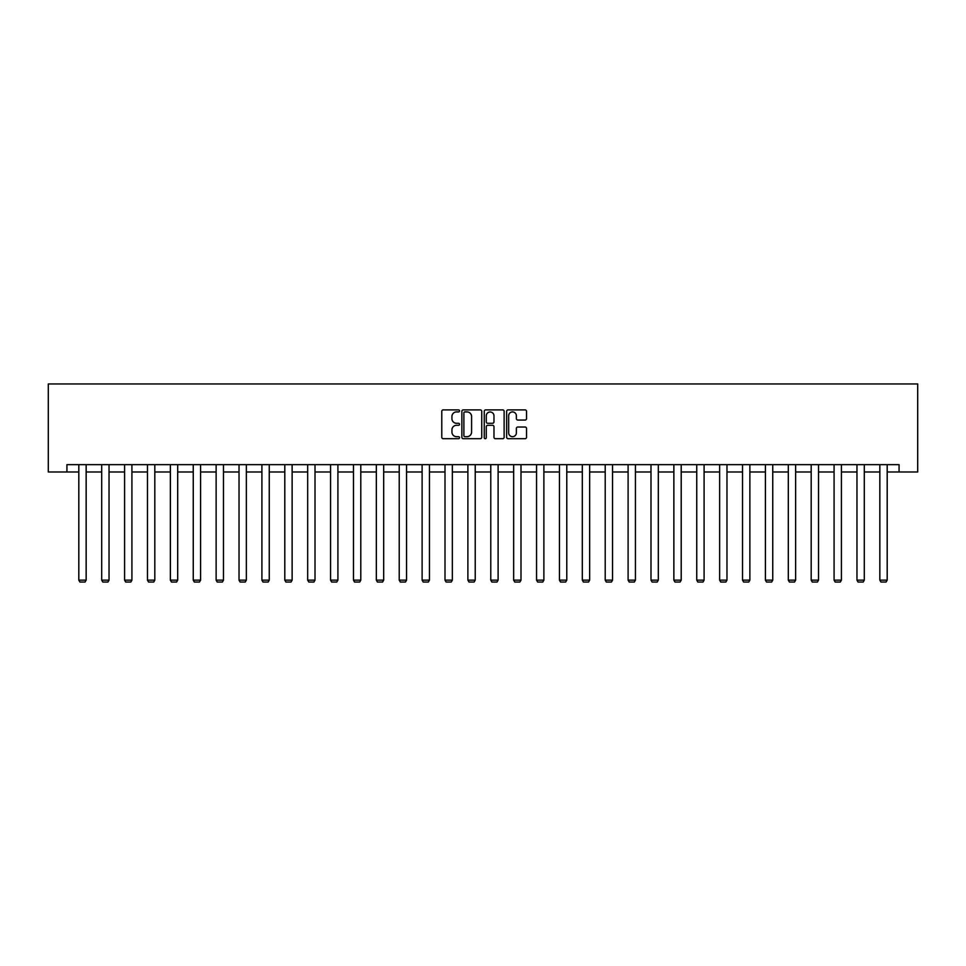 <?xml version="1.0" encoding="UTF-8"?>
<svg xmlns="http://www.w3.org/2000/svg" width="966" height="966" viewBox="0 0 966 966"><rect width="100%" height="100%" fill="white"/><g stroke="black" fill="none" stroke-linecap="round" stroke-linejoin="round"><path stroke-width="1.45" d="M459.526 410.912A1.002 1.002 0 0 0 458.524 409.898L443.213 409.898A1.437 1.437 0 0 0 441.776 411.347L441.776 437.26A1.437 1.437 0 0 0 443.213 438.697L458.524 438.697A1.002 1.002 0 0 0 459.526 437.695A1.002 1.002 0 0 0 458.524 436.68L456.544 436.68A4.613 4.613 0 0 1 451.931 432.08L451.931 429.918A4.613 4.613 0 0 1 456.544 425.306L458.524 425.306A1.002 1.002 0 0 0 459.526 424.303A1.002 1.002 0 0 0 458.524 423.289L456.544 423.289A4.613 4.613 0 0 1 451.931 418.689L451.931 416.527A4.613 4.613 0 0 1 456.544 411.914L458.524 411.914A1.002 1.002 0 0 0 459.526 410.912M525.081 420.053A1.437 1.437 0 0 0 526.53 418.616L526.53 411.347A1.437 1.437 0 0 0 525.081 409.898L508.092 409.898A1.437 1.437 0 0 0 506.655 411.347L506.655 437.26A1.437 1.437 0 0 0 508.092 438.697L525.081 438.697A1.437 1.437 0 0 0 526.53 437.26L526.53 428.481A1.437 1.437 0 0 0 525.081 427.032L517.812 427.032A1.437 1.437 0 0 0 516.375 428.481L516.375 432.828A3.852 3.852 0 0 1 512.523 436.68A3.852 3.852 0 0 1 508.671 432.828L508.671 415.766A3.852 3.852 0 0 1 512.523 411.914A3.852 3.852 0 0 1 516.375 415.766L516.375 418.616A1.437 1.437 0 0 0 517.812 420.053L525.081 420.053M66.932 471.988L66.932 464.646L899.068 464.646L899.068 471.988L917.7 471.988L917.7 383.961L48.3 383.961L48.3 471.988L78.814 471.988M481.744 411.347A1.437 1.437 0 0 0 480.295 409.898L463.306 409.898A1.437 1.437 0 0 0 461.869 411.347L461.869 437.26A1.437 1.437 0 0 0 463.306 438.697L480.295 438.697A1.437 1.437 0 0 0 481.744 437.26L481.744 411.347M485.705 409.898L502.694 409.898A1.437 1.437 0 0 1 504.131 411.347L504.131 437.26A1.437 1.437 0 0 1 502.694 438.697L495.425 438.697A1.437 1.437 0 0 1 493.976 437.26L493.976 426.755A1.437 1.437 0 0 0 492.539 425.306L487.721 425.306A1.437 1.437 0 0 0 486.272 426.755L486.272 437.695A1.002 1.002 0 0 1 485.27 438.697A1.002 1.002 0 0 1 484.256 437.695L484.256 411.347A1.437 1.437 0 0 1 485.705 409.898M86.155 471.988L101.708 471.988M109.037 471.988L124.59 471.988M131.919 471.988L147.472 471.988M154.814 471.988L170.366 471.988M177.696 471.988L193.248 471.988M200.59 471.988L216.13 471.988M223.472 471.988L239.025 471.988M246.354 471.988L261.907 471.988M269.248 471.988L284.801 471.988M292.13 471.988L307.683 471.988M315.013 471.988L330.565 471.988M337.907 471.988L353.459 471.988M360.789 471.988L376.342 471.988M383.683 471.988L399.224 471.988M406.565 471.988L422.118 471.988M429.447 471.988L445 471.988M452.342 471.988L467.894 471.988M475.224 471.988L490.776 471.988M498.106 471.988L513.658 471.988M521 471.988L536.553 471.988M543.882 471.988L559.435 471.988M566.776 471.988L582.317 471.988M589.658 471.988L605.211 471.988M612.541 471.988L628.093 471.988M635.435 471.988L650.987 471.988M658.317 471.988L673.87 471.988M681.199 471.988L696.752 471.988M704.093 471.988L719.646 471.988M726.975 471.988L742.528 471.988M749.87 471.988L765.41 471.988M772.752 471.988L788.304 471.988M795.634 471.988L811.186 471.988M818.528 471.988L834.081 471.988M841.41 471.988L856.963 471.988M864.292 471.988L879.845 471.988M887.186 471.988L899.068 471.988M464.887 411.914A1.002 1.002 0 0 0 463.885 412.929L463.885 435.678A1.002 1.002 0 0 0 464.887 436.68L466.976 436.68A4.613 4.613 0 0 0 471.589 432.08L471.589 416.527A4.613 4.613 0 0 0 466.976 411.914L464.887 411.914M493.976 415.839A3.852 3.852 0 0 0 490.124 411.987A3.852 3.852 0 0 0 486.272 415.839L486.272 421.852A1.437 1.437 0 0 0 487.721 423.289L492.539 423.289A1.437 1.437 0 0 0 493.976 421.852L493.976 415.839M86.155 464.646L86.155 580.131L78.814 580.131L78.814 464.646M86.155 580.131L85.056 582.039L79.912 582.039L78.814 580.131M109.037 464.646L109.037 580.131L101.708 580.131L101.708 464.646M109.037 580.131L107.938 582.039L102.807 582.039L101.708 580.131M131.919 464.646L131.919 580.131L124.59 580.131L124.59 464.646M131.919 580.131L130.821 582.039L125.689 582.039L124.59 580.131M154.814 464.646L154.814 580.131L147.472 580.131L147.472 464.646M154.814 580.131L153.715 582.039L148.571 582.039L147.472 580.131M177.696 464.646L177.696 580.131L170.366 580.131L170.366 464.646M177.696 580.131L176.597 582.039L171.465 582.039L170.366 580.131M200.59 464.646L200.59 580.131L193.248 580.131L193.248 464.646M200.59 580.131L199.479 582.039L194.347 582.039L193.248 580.131M223.472 464.646L223.472 580.131L216.13 580.131L216.13 464.646M223.472 580.131L222.373 582.039L217.241 582.039L216.13 580.131M246.354 464.646L246.354 580.131L239.025 580.131L239.025 464.646M246.354 580.131L245.255 582.039L240.123 582.039L239.025 580.131M269.248 464.646L269.248 580.131L261.907 580.131L261.907 464.646M269.248 580.131L268.15 582.039L263.006 582.039L261.907 580.131M292.13 464.646L292.13 580.131L284.801 580.131L284.801 464.646M292.13 580.131L291.032 582.039L285.9 582.039L284.801 580.131M315.013 464.646L315.013 580.131L307.683 580.131L307.683 464.646M315.013 580.131L313.914 582.039L308.782 582.039L307.683 580.131M337.907 464.646L337.907 580.131L330.565 580.131L330.565 464.646M337.907 580.131L336.808 582.039L331.664 582.039L330.565 580.131M360.789 464.646L360.789 580.131L353.459 580.131L353.459 464.646M360.789 580.131L359.69 582.039L354.558 582.039L353.459 580.131M383.683 464.646L383.683 580.131L376.342 580.131L376.342 464.646M383.683 580.131L382.572 582.039L377.44 582.039L376.342 580.131M406.565 464.646L406.565 580.131L399.224 580.131L399.224 464.646M406.565 580.131L405.466 582.039L400.335 582.039L399.224 580.131M429.447 464.646L429.447 580.131L422.118 580.131L422.118 464.646M429.447 580.131L428.349 582.039L423.217 582.039L422.118 580.131M452.342 464.646L452.342 580.131L445 580.131L445 464.646M452.342 580.131L451.243 582.039L446.099 582.039L445 580.131M475.224 464.646L475.224 580.131L467.894 580.131L467.894 464.646M475.224 580.131L474.125 582.039L468.993 582.039L467.894 580.131M498.106 464.646L498.106 580.131L490.776 580.131L490.776 464.646M498.106 580.131L497.007 582.039L491.875 582.039L490.776 580.131M521 464.646L521 580.131L513.658 580.131L513.658 464.646M521 580.131L519.901 582.039L514.757 582.039L513.658 580.131M543.882 464.646L543.882 580.131L536.553 580.131L536.553 464.646M543.882 580.131L542.783 582.039L537.651 582.039L536.553 580.131M566.776 464.646L566.776 580.131L559.435 580.131L559.435 464.646M566.776 580.131L565.665 582.039L560.534 582.039L559.435 580.131M589.658 464.646L589.658 580.131L582.317 580.131L582.317 464.646M589.658 580.131L588.56 582.039L583.428 582.039L582.317 580.131M612.541 464.646L612.541 580.131L605.211 580.131L605.211 464.646M612.541 580.131L611.442 582.039L606.31 582.039L605.211 580.131M635.435 464.646L635.435 580.131L628.093 580.131L628.093 464.646M635.435 580.131L634.336 582.039L629.192 582.039L628.093 580.131M658.317 464.646L658.317 580.131L650.987 580.131L650.987 464.646M658.317 580.131L657.218 582.039L652.086 582.039L650.987 580.131M681.199 464.646L681.199 580.131L673.87 580.131L673.87 464.646M681.199 580.131L680.1 582.039L674.968 582.039L673.87 580.131M704.093 464.646L704.093 580.131L696.752 580.131L696.752 464.646M704.093 580.131L702.994 582.039L697.85 582.039L696.752 580.131M726.975 464.646L726.975 580.131L719.646 580.131L719.646 464.646M726.975 580.131L725.877 582.039L720.745 582.039L719.646 580.131M749.87 464.646L749.87 580.131L742.528 580.131L742.528 464.646M749.87 580.131L748.759 582.039L743.627 582.039L742.528 580.131M772.752 464.646L772.752 580.131L765.41 580.131L765.41 464.646M772.752 580.131L771.653 582.039L766.521 582.039L765.41 580.131M795.634 464.646L795.634 580.131L788.304 580.131L788.304 464.646M795.634 580.131L794.535 582.039L789.403 582.039L788.304 580.131M818.528 464.646L818.528 580.131L811.186 580.131L811.186 464.646M818.528 580.131L817.429 582.039L812.285 582.039L811.186 580.131M841.41 464.646L841.41 580.131L834.081 580.131L834.081 464.646M841.41 580.131L840.311 582.039L835.179 582.039L834.081 580.131M864.292 464.646L864.292 580.131L856.963 580.131L856.963 464.646M864.292 580.131L863.193 582.039L858.062 582.039L856.963 580.131M887.186 464.646L887.186 580.131L879.845 580.131L879.845 464.646M887.186 580.131L886.088 582.039L880.944 582.039L879.845 580.131"/></g></svg>
